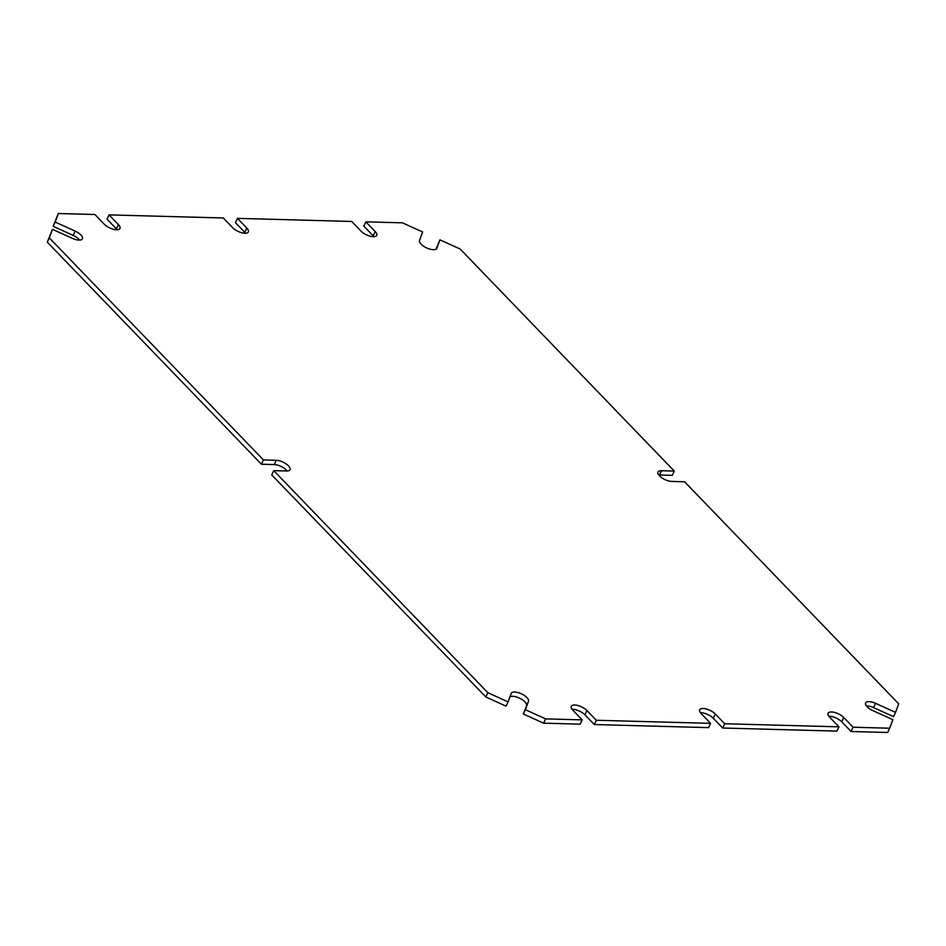 <?xml version="1.0" encoding="UTF-8"?>
<svg xmlns="http://www.w3.org/2000/svg" width="946" height="946" viewBox="0 0 946 946"><rect width="100%" height="100%" fill="white"/><g stroke="black" fill="none" stroke-linecap="round" stroke-linejoin="round"><path stroke-width="1.42" d="M433.327 249.697A9.484 3.879 25.2 0 0 436.756 248.396A9.484 3.879 25.2 0 0 436.804 248.266L439.925 239.835L460.158 249.011L674.273 471.084L661.443 470.741A9.484 3.879 25.2 0 0 658.002 472.042A9.484 3.879 25.2 0 0 661.916 477.86A9.484 3.879 25.2 0 0 671.743 481.431L684.585 481.774L898.7 703.848L895.543 712.385L875.547 703.327A9.484 3.879 25.2 0 0 869.043 701.625A9.484 3.879 25.2 0 0 865.614 702.937A9.484 3.879 25.2 0 0 872.851 710.612L892.847 719.681L889.678 728.219L853.091 727.226L843.726 717.506A9.484 3.879 25.2 0 0 831.51 711.971A9.484 3.879 25.2 0 0 828.069 713.272A9.484 3.879 25.2 0 0 829.595 717.127L838.972 726.835L724.695 723.749L715.33 714.029A9.484 3.879 25.2 0 0 703.115 708.483A9.484 3.879 25.2 0 0 699.685 709.796A9.484 3.879 25.2 0 0 701.211 713.639L710.576 723.359L596.311 720.261L586.934 710.541A9.484 3.879 25.2 0 0 574.719 705.007A9.484 3.879 25.2 0 0 571.289 706.319A9.484 3.879 25.2 0 0 572.815 710.162L582.18 719.882L545.594 718.889L525.361 709.713L528.483 701.282A9.484 3.879 25.2 0 0 524.391 695.499A9.484 3.879 25.2 0 0 514.695 692.023A9.484 3.879 25.2 0 0 511.254 693.335A9.484 3.879 25.2 0 0 511.207 693.453L508.085 701.885L487.852 692.72L273.737 470.647L286.579 470.99A9.484 3.879 25.2 0 0 290.008 469.689A9.484 3.879 25.2 0 0 286.106 463.859A9.484 3.879 25.2 0 0 276.267 460.3L263.426 459.945L49.31 237.872L52.468 229.334L72.464 238.392A9.484 3.879 25.2 0 0 78.967 240.095A9.484 3.879 25.2 0 0 82.397 238.794A9.484 3.879 25.2 0 0 75.16 231.108L55.175 222.05L58.333 213.512L94.919 214.506L104.297 224.226A9.484 3.879 25.2 0 0 116.512 229.76A9.484 3.879 25.2 0 0 119.941 228.447A9.484 3.879 25.2 0 0 118.416 224.604L109.05 214.884L223.315 217.982L232.681 227.702A9.484 3.879 25.2 0 0 244.896 233.236A9.484 3.879 25.2 0 0 248.325 231.936A9.484 3.879 25.2 0 0 246.811 228.081L237.434 218.36L351.699 221.459L361.076 231.179A9.484 3.879 25.2 0 0 373.292 236.713A9.484 3.879 25.2 0 0 376.721 235.412A9.484 3.879 25.2 0 0 375.195 231.557L365.83 221.849L402.417 222.83L422.649 232.007L419.527 240.438A9.484 3.879 25.2 0 0 423.619 246.22A9.484 3.879 25.2 0 0 433.327 249.697M889.678 728.219L887.667 732.488L851.081 731.495L841.704 721.774A9.484 3.879 25.2 0 0 829.488 716.24A9.484 3.879 25.2 0 0 828.85 716.252M715.33 714.029L713.319 718.298L722.685 728.018L836.95 731.116L838.972 726.835M713.319 718.298A9.484 3.879 25.2 0 0 701.104 712.764A9.484 3.879 25.2 0 0 700.454 712.764M586.934 710.541L584.924 714.821L594.301 724.541L708.566 727.64L710.576 723.359M584.924 714.821A9.484 3.879 25.2 0 0 572.708 709.287A9.484 3.879 25.2 0 0 572.07 709.287M528.483 701.282L523.351 713.994L543.583 723.17L580.17 724.151L582.18 719.882M526.473 705.562A9.484 3.879 25.2 0 0 522.381 699.78A9.484 3.879 25.2 0 0 512.673 696.303A9.484 3.879 25.2 0 0 509.953 696.847M273.737 470.647L271.727 474.916L485.842 696.989L506.075 706.165L508.085 701.885M287.217 470.978A9.484 3.879 25.2 0 0 274.257 464.569L276.267 460.3M52.468 229.334L47.3 242.152L261.415 464.226L274.257 464.569M79.606 240.095A9.484 3.879 25.2 0 0 73.149 235.388L53.153 226.319L55.175 222.05M58.333 213.512L53.153 226.319M117.15 229.748A9.484 3.879 25.2 0 0 116.405 228.873L118.416 224.604M109.05 214.884L107.028 219.165L116.405 228.873M245.546 233.236A9.484 3.879 25.2 0 0 244.789 232.361L246.811 228.081M237.434 218.36L235.424 222.641L244.789 232.361M373.93 236.713A9.484 3.879 25.2 0 0 373.185 235.838L375.195 231.557M365.83 221.849L363.82 226.118L373.185 235.838M436.047 249.153L439.925 239.835M674.273 471.084L672.263 475.353L659.421 475.01A9.484 3.879 25.2 0 0 658.783 475.022M895.543 712.385L893.532 716.666L873.536 707.608A9.484 3.879 25.2 0 0 867.033 705.905A9.484 3.879 25.2 0 0 866.394 705.905M722.685 728.018L724.695 723.749M594.301 724.541L596.311 720.261M543.583 723.17L545.594 718.889M523.351 713.994L525.361 709.713M485.842 696.989L487.852 692.72M261.415 464.226L263.426 459.945M47.3 242.152L49.31 237.872M851.081 731.495L853.091 727.226M841.704 721.774L843.726 717.506M73.149 235.388L75.16 231.108M661.443 470.741L659.421 475.01M875.547 703.327L873.536 707.608"/></g></svg>
